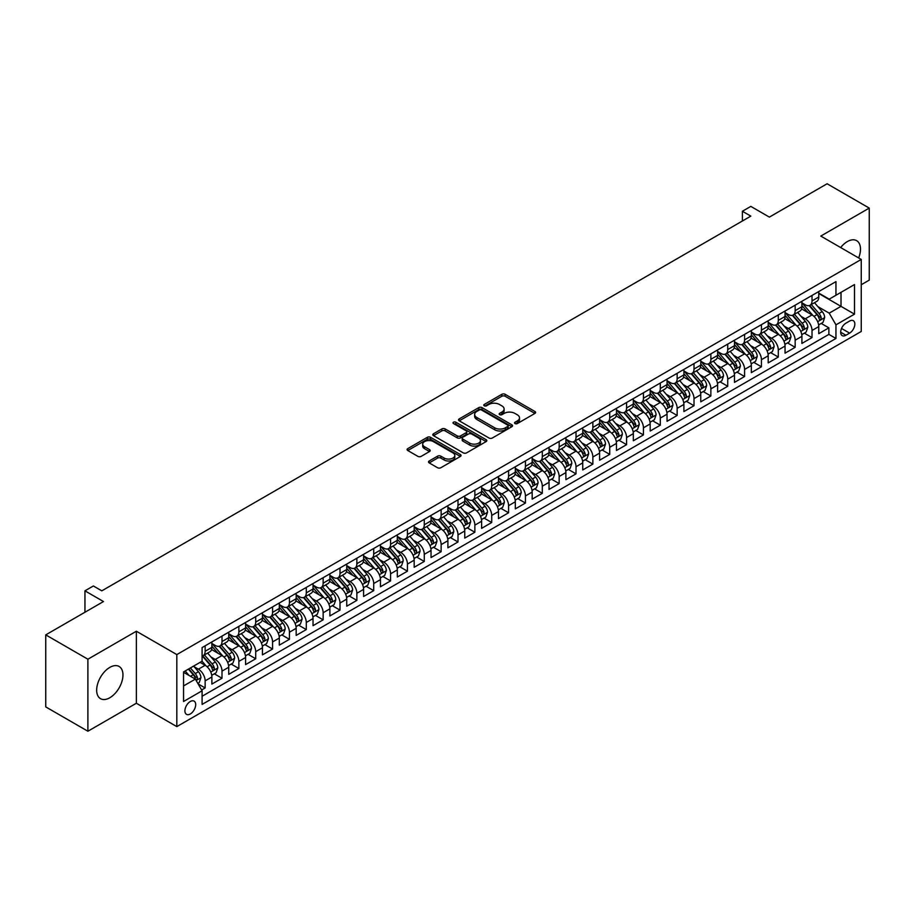 <?xml version="1.0" encoding="UTF-8"?>
<svg xmlns="http://www.w3.org/2000/svg" width="915" height="915" viewBox="0 0 915 915"><rect width="100%" height="100%" fill="white"/><g stroke="black" fill="none" stroke-linecap="round" stroke-linejoin="round"><path stroke-width="1.37" d="M515.031 423.565A1.636 0.949 0 0 0 517.352 423.565L534.932 413.408A2.345 1.35 0 0 0 535.618 412.459A2.345 1.35 0 0 0 534.932 411.498L505.149 394.308A2.345 1.35 0 0 0 501.832 394.308L484.252 404.453A1.636 0.949 0 0 0 483.772 405.128A1.636 0.949 0 0 0 484.252 405.791A1.636 0.949 0 0 0 486.574 405.791L488.85 404.476A7.492 4.323 0 0 1 499.441 404.476L501.923 405.905A7.492 4.323 0 0 1 504.108 408.971A7.492 4.323 0 0 1 501.923 412.025L499.647 413.34A1.636 0.949 0 0 0 499.167 414.003A1.636 0.949 0 0 0 499.647 414.678A1.636 0.949 0 0 0 501.958 414.678L504.234 413.363A7.492 4.323 0 0 1 514.825 413.363L517.307 414.792A7.492 4.323 0 0 1 519.503 417.858A7.492 4.323 0 0 1 517.307 420.911L515.031 422.227A1.636 0.949 0 0 0 514.55 422.89A1.636 0.949 0 0 0 515.031 423.565L515.031 422.227M109.811 697.756A18.597 10.74 120 0 0 121.958 681.366A18.597 10.74 120 0 0 119.11 666.463A18.597 10.74 120 0 0 109.811 667.39A18.597 10.74 120 0 0 97.665 683.768A18.597 10.74 120 0 0 100.513 698.671A18.597 10.74 120 0 0 109.811 697.756M858.659 257.95A18.597 10.74 120 0 0 856.634 240.656A18.597 10.74 120 0 0 847.336 241.583A18.597 10.74 120 0 0 840.645 247.553M190.309 713.963A7.629 4.403 120 0 0 195.284 707.238A7.629 4.403 120 0 0 194.117 701.119A7.629 4.403 120 0 0 190.309 701.496A7.629 4.403 120 0 0 185.322 708.221A7.629 4.403 120 0 0 186.488 714.341A7.629 4.403 120 0 0 190.309 713.963M429.192 460.988A2.345 1.35 0 0 0 428.506 461.938A2.345 1.35 0 0 0 429.192 462.899L437.553 467.725A2.345 1.35 0 0 0 440.858 467.725L460.382 456.448A2.345 1.35 0 0 0 461.069 455.487A2.345 1.35 0 0 0 460.382 454.538L430.599 437.336A2.345 1.35 0 0 0 427.294 437.336L407.77 448.613A2.345 1.35 0 0 0 407.084 449.574A2.345 1.35 0 0 0 407.77 450.523L417.858 456.356A2.345 1.35 0 0 0 421.175 456.356L429.524 451.53A2.345 1.35 0 0 0 430.21 450.569A2.345 1.35 0 0 0 429.524 449.62L424.526 446.726A6.256 3.614 0 0 1 422.684 444.175A6.256 3.614 0 0 1 426.55 440.836A6.256 3.614 0 0 1 433.378 441.613L452.982 452.936A6.256 3.614 0 0 1 454.812 455.487A6.256 3.614 0 0 1 450.946 458.827A6.256 3.614 0 0 1 444.13 458.049L440.858 456.162A2.345 1.35 0 0 0 437.553 456.162L429.192 460.988L429.192 462.899M861.244 284.748L869.25 280.127L869.25 208.094L827.103 183.766L769.366 217.107L750.826 206.39L742.397 211.262L750.826 216.123L101.805 590.838L93.376 585.966L84.946 590.838L84.946 612.249M87.897 659.212L87.897 731.234L136.358 703.246L136.358 631.224L87.897 659.212L45.75 634.873L103.487 601.544L84.946 590.838M136.358 631.224L176.824 654.591L861.244 259.437L861.244 331.459L176.824 726.613L176.824 654.591M869.25 208.094L820.789 236.081L861.244 259.437M489.01 438.01A2.345 1.35 0 0 0 492.327 438.01L511.851 426.733A2.345 1.35 0 0 0 512.537 425.784A2.345 1.35 0 0 0 511.851 424.823L482.068 407.632A2.345 1.35 0 0 0 478.751 407.632L459.227 418.898A2.345 1.35 0 0 0 458.541 419.859A2.345 1.35 0 0 0 459.227 420.809L489.01 438.01M454.172 423.92A1.636 0.949 0 0 1 455.83 424.148L486.082 441.613L466.593 452.868A2.345 1.35 0 0 1 463.276 452.868L433.493 435.666L433.493 433.756A2.345 1.35 0 0 0 432.806 434.716A2.345 1.35 0 0 0 433.493 435.666M433.493 433.756L441.853 428.929A2.345 1.35 0 0 1 445.159 428.929L457.237 435.906A2.345 1.35 0 0 0 460.554 435.906L466.09 432.704A2.345 1.35 0 0 0 466.776 431.754A2.345 1.35 0 0 0 466.09 430.793L453.52 423.542A1.636 0.949 0 0 1 453.039 422.867A1.636 0.949 0 0 1 454.046 421.998A1.636 0.949 0 0 1 455.83 422.204L486.117 439.68A2.345 1.35 0 0 1 486.803 440.641A2.345 1.35 0 0 1 486.117 441.59L486.117 439.68M87.897 731.234L45.75 706.906L45.75 634.873M201.643 689.99L205.143 687.966L198.143 683.928M194.163 666.738L198.395 669.185A9.539 5.501 60 0 1 205.143 680.863L211.88 676.974L211.88 684.077L222.002 678.244L214.327 673.806M211.022 657.016L215.254 659.452A9.539 5.501 60 0 1 222.002 671.13L228.739 667.241L228.739 674.344L238.861 668.51L231.186 664.073M227.881 647.282L232.113 649.719A9.539 5.501 60 0 1 238.861 661.396L245.597 657.508L245.597 664.61L255.708 658.777L248.045 654.339M244.74 637.549L248.972 639.985A9.539 5.501 60 0 1 255.708 651.663L262.456 647.774L262.456 654.877L272.567 649.044L264.904 644.618M261.599 627.816L265.83 630.252A9.539 5.501 60 0 1 272.567 641.93L279.315 638.041L279.315 645.144L289.426 639.311L281.763 634.884M278.457 618.082L282.689 620.519A9.539 5.501 60 0 1 289.426 632.208L296.174 628.308L296.174 635.41L306.285 629.577L298.61 625.151M295.316 608.349L299.548 610.785A9.539 5.501 60 0 1 306.285 622.475L313.033 618.574L313.033 625.677L323.144 619.844L315.469 615.418M312.164 598.616L316.396 601.052A9.539 5.501 60 0 1 323.144 612.741L329.892 608.841L329.892 615.944L340.003 610.111L332.328 605.684M329.023 588.883L333.254 591.33A9.539 5.501 60 0 1 340.003 603.008L346.739 599.108L346.739 606.222L356.861 600.377L349.187 595.951M345.881 579.149L350.113 581.597A9.539 5.501 60 0 1 356.861 593.275L363.598 589.374L363.598 596.489L373.72 590.644L366.046 586.218M362.74 569.416L366.972 571.864A9.539 5.501 60 0 1 373.72 583.541L380.457 579.641L380.457 586.755L390.579 580.911L382.905 576.484M379.599 559.683L383.831 562.13A9.539 5.501 60 0 1 390.579 573.808L397.316 569.908L397.316 577.022L407.438 571.177L399.764 566.751M396.458 549.949L400.69 552.397A9.539 5.501 60 0 1 407.438 564.075L414.175 560.186L414.175 567.289L424.286 561.444L416.622 557.018M413.317 540.216L417.549 542.664A9.539 5.501 60 0 1 424.286 554.341L431.034 550.453L431.034 557.555L441.144 551.711L433.481 547.284M430.176 530.483L434.408 532.93A9.539 5.501 60 0 1 441.144 544.608L447.893 540.719L447.893 547.822L458.003 541.977L450.34 537.551M447.035 520.749L451.267 523.197A9.539 5.501 60 0 1 458.003 534.875L464.751 530.986L464.751 538.089L474.862 532.244L467.188 527.818M463.882 511.016L468.125 513.464A9.539 5.501 60 0 1 474.862 525.141L481.61 521.253L481.61 528.355L491.721 522.511L484.046 518.084M480.741 501.283L484.973 503.73A9.539 5.501 60 0 1 491.721 515.408L498.469 511.519L498.469 518.622L508.58 512.777L500.905 508.351M497.6 491.549L501.832 493.997A9.539 5.501 60 0 1 508.58 505.675L515.317 501.786L515.317 508.889L525.439 503.044L517.764 498.618M514.459 481.816L518.691 484.264A9.539 5.501 60 0 1 525.439 495.941L532.175 492.053L532.175 499.155L542.298 493.322L534.623 488.885M531.318 472.094L535.55 474.53A9.539 5.501 60 0 1 542.298 486.208L549.034 482.319L549.034 489.422L559.157 483.589L551.482 479.151M548.177 462.361L552.408 464.797A9.539 5.501 60 0 1 559.157 476.475L565.893 472.586L565.893 479.689L576.015 473.856L568.341 469.418M565.035 452.628L569.267 455.064A9.539 5.501 60 0 1 576.015 466.741L582.752 462.853L582.752 469.955L592.863 464.122L585.2 459.685M581.894 442.894L586.126 445.331A9.539 5.501 60 0 1 592.863 457.008L599.611 453.119L599.611 460.222L609.722 454.389L602.059 449.963M598.753 433.161L602.985 435.597A9.539 5.501 60 0 1 609.722 447.286L616.47 443.386L616.47 450.489L626.581 444.656L618.917 440.229M615.612 423.428L619.844 425.864A9.539 5.501 60 0 1 626.581 437.553L633.329 433.653L633.329 440.756L643.439 434.922L635.765 430.496M632.459 413.694L636.703 416.131A9.539 5.501 60 0 1 643.439 427.82L650.188 423.92L650.188 431.022L660.298 425.189L652.624 420.763M649.318 403.961L653.55 406.409A9.539 5.501 60 0 1 660.298 418.086L667.046 414.186L667.046 421.3L677.157 415.456L669.483 411.029M666.177 394.228L670.409 396.675A9.539 5.501 60 0 1 677.157 408.353L683.894 404.453L683.894 411.567L694.016 405.722L686.342 401.296M683.036 384.494L687.268 386.942A9.539 5.501 60 0 1 694.016 398.62L700.753 394.72L700.753 401.834L710.875 395.989L703.2 391.563M699.895 374.761L704.127 377.209A9.539 5.501 60 0 1 710.875 388.886L717.612 384.986L717.612 392.1L727.734 386.256L720.059 381.829M716.754 365.028L720.986 367.475A9.539 5.501 60 0 1 727.734 379.153L734.471 375.264L734.471 382.367L744.593 376.522L736.918 372.096M733.613 355.294L737.845 357.742A9.539 5.501 60 0 1 744.593 369.42L751.329 365.531L751.329 372.634L761.44 366.789L753.777 362.363M750.472 345.561L754.703 348.009A9.539 5.501 60 0 1 761.44 359.687L768.188 355.798L768.188 362.9L778.299 357.056L770.636 352.63M767.33 335.828L771.562 338.276A9.539 5.501 60 0 1 778.299 349.953L785.047 346.064L785.047 353.167L795.158 347.323L787.495 342.896M784.189 326.095L788.421 328.542A9.539 5.501 60 0 1 795.158 340.22L801.906 336.331L801.906 343.434L812.017 337.589L812.017 330.487A9.539 5.501 -120 0 0 805.28 318.809L801.037 316.361M804.342 333.163L812.017 337.589M211.88 676.974A9.539 5.501 -120 0 0 205.143 665.296L200.088 662.369M228.739 667.241A9.539 5.501 -120 0 0 222.002 655.563L211.571 649.547M245.597 657.508A9.539 5.501 -120 0 0 238.861 645.83L228.43 639.814M262.456 647.774A9.539 5.501 -120 0 0 255.708 636.097L245.289 630.08M279.315 638.041A9.539 5.501 -120 0 0 272.567 626.363L262.147 620.347M296.174 628.308A9.539 5.501 -120 0 0 289.426 616.63L279.006 610.614M313.033 618.574A9.539 5.501 -120 0 0 306.285 606.897L295.865 600.88M329.892 608.841A9.539 5.501 -120 0 0 323.144 597.163L312.724 591.147M346.739 599.108A9.539 5.501 -120 0 0 340.003 587.43L329.572 581.414M363.598 589.374A9.539 5.501 -120 0 0 356.861 577.697L346.43 571.681M380.457 579.641A9.539 5.501 -120 0 0 373.72 567.963L363.289 561.947M397.316 569.908A9.539 5.501 -120 0 0 390.579 558.23L380.148 552.214M414.175 560.186A9.539 5.501 -120 0 0 407.438 548.497L397.007 542.481M431.034 550.453A9.539 5.501 -120 0 0 424.286 538.763L413.866 532.747M447.893 540.719A9.539 5.501 -120 0 0 441.144 529.03L430.725 523.014M464.751 530.986A9.539 5.501 -120 0 0 458.003 519.308L447.584 513.281M481.61 521.253A9.539 5.501 -120 0 0 474.862 509.575L464.443 503.547M498.469 511.519A9.539 5.501 -120 0 0 491.721 499.842L481.301 493.814M515.317 501.786A9.539 5.501 -120 0 0 508.58 490.108L498.149 484.081M532.175 492.053A9.539 5.501 -120 0 0 525.439 480.375L515.008 474.347M549.034 482.319A9.539 5.501 -120 0 0 542.298 470.642L531.867 464.626M565.893 472.586A9.539 5.501 -120 0 0 559.157 460.908L548.726 454.892M582.752 462.853A9.539 5.501 -120 0 0 576.015 451.175L565.584 445.159M599.611 453.119A9.539 5.501 -120 0 0 592.863 441.442L582.443 435.426M616.47 443.386A9.539 5.501 -120 0 0 609.722 431.708L599.302 425.692M633.329 433.653A9.539 5.501 -120 0 0 626.581 421.975L616.161 415.959M650.188 423.92A9.539 5.501 -120 0 0 643.439 412.242L633.02 406.226M667.046 414.186A9.539 5.501 -120 0 0 660.298 402.509L649.879 396.492M683.894 404.453A9.539 5.501 -120 0 0 677.157 392.775L666.726 386.759M700.753 394.72A9.539 5.501 -120 0 0 694.016 383.042L683.585 377.026M717.612 384.986A9.539 5.501 -120 0 0 710.875 373.309L700.444 367.292M734.471 375.264A9.539 5.501 -120 0 0 727.734 363.575L717.303 357.559M751.329 365.531A9.539 5.501 -120 0 0 744.593 353.842L734.162 347.826M768.188 355.798A9.539 5.501 -120 0 0 761.44 344.109L751.021 338.093M785.047 346.064A9.539 5.501 -120 0 0 778.299 334.387L767.879 328.359M801.906 336.331A9.539 5.501 -120 0 0 795.158 324.653L784.738 318.626M849.612 321.051L845.906 323.189A7.389 4.266 120 0 0 841.079 329.697A7.389 4.266 120 0 0 842.212 335.622A7.389 4.266 120 0 0 845.906 335.256L849.612 333.117A7.389 4.266 120 0 0 854.438 326.609A7.389 4.266 120 0 0 853.306 320.685A7.389 4.266 120 0 0 849.612 321.051M183.56 685.93L195.364 679.113L202.101 690.791L202.101 704.424L835.955 338.47L835.955 324.848L829.207 313.159L817.896 306.628M202.101 690.791L183.56 701.496L183.56 671.907L202.101 661.202L202.101 647.58L835.955 281.626L835.955 295.259L854.496 284.554L854.496 314.142L835.955 324.848M211.88 643.497L215.254 645.441A9.539 5.501 60 0 0 220.023 645.91L226.771 642.021A9.539 5.501 -120 0 0 228.739 637.652L228.739 632.196M228.739 633.763L232.113 635.708A9.539 5.501 60 0 0 236.882 636.177L243.619 632.288A9.539 5.501 -120 0 0 245.597 627.919L245.597 622.475M245.597 624.03L248.972 625.974A9.539 5.501 60 0 0 253.741 626.443L260.478 622.555A9.539 5.501 -120 0 0 262.456 618.185L262.456 612.741M262.456 614.297L265.83 616.241A9.539 5.501 60 0 0 270.6 616.71L277.337 612.821A9.539 5.501 -120 0 0 279.315 608.452L279.315 603.008M279.315 604.563L282.689 606.508A9.539 5.501 60 0 0 287.459 606.977L294.195 603.088A9.539 5.501 -120 0 0 296.174 598.719L296.174 593.275M296.174 594.83L299.548 596.774A9.539 5.501 60 0 0 304.306 597.243L311.054 593.355A9.539 5.501 -120 0 0 313.033 588.986L313.033 583.541M313.033 585.097L316.396 587.041A9.539 5.501 60 0 0 321.165 587.51L327.913 583.621A9.539 5.501 -120 0 0 329.892 579.252L329.892 573.808M329.892 575.363L333.254 577.308A9.539 5.501 60 0 0 338.024 577.777L344.772 573.888A9.539 5.501 -120 0 0 346.739 569.519L346.739 564.075M346.739 565.63L350.113 567.575A9.539 5.501 60 0 0 354.883 568.055L361.631 564.155A9.539 5.501 -120 0 0 363.598 559.786L363.598 554.341M363.598 555.897L366.972 557.841A9.539 5.501 60 0 0 371.742 558.322L378.49 554.421A9.539 5.501 -120 0 0 380.457 550.052L380.457 544.608M380.457 546.163L383.831 548.108A9.539 5.501 60 0 0 388.601 548.588L395.337 544.688A9.539 5.501 -120 0 0 397.316 540.33L397.316 534.875M397.316 536.43L400.69 538.375A9.539 5.501 60 0 0 405.459 538.855L412.196 534.955A9.539 5.501 -120 0 0 414.175 530.597L414.175 525.141M414.175 526.697L417.549 528.641A9.539 5.501 60 0 0 422.318 529.122L429.055 525.221A9.539 5.501 -120 0 0 431.034 520.864L431.034 515.408M431.034 516.964L434.408 518.908A9.539 5.501 60 0 0 439.177 519.388L445.914 515.488A9.539 5.501 -120 0 0 447.893 511.13L447.893 505.675M447.893 507.23L451.267 509.186A9.539 5.501 60 0 0 456.036 509.655L462.773 505.755A9.539 5.501 -120 0 0 464.751 501.397L464.751 495.941M464.751 497.497L468.125 499.453A9.539 5.501 60 0 0 472.883 499.922L479.632 496.022A9.539 5.501 -120 0 0 481.61 491.664L481.61 486.208M481.61 487.764L484.973 489.719A9.539 5.501 60 0 0 489.742 490.188L496.49 486.3A9.539 5.501 -120 0 0 498.469 481.931L498.469 476.475M498.469 478.03L501.832 479.986A9.539 5.501 60 0 0 506.601 480.455L513.349 476.566A9.539 5.501 -120 0 0 515.317 472.197L515.317 466.741M515.317 468.308L518.691 470.253A9.539 5.501 60 0 0 523.46 470.722L530.208 466.833A9.539 5.501 -120 0 0 532.175 462.464L532.175 457.008M532.175 458.575L535.55 460.519A9.539 5.501 60 0 0 540.319 460.988L547.067 457.1A9.539 5.501 -120 0 0 549.034 452.731L549.034 447.275M549.034 448.842L552.408 450.786A9.539 5.501 60 0 0 557.178 451.255L563.915 447.366A9.539 5.501 -120 0 0 565.893 442.997L565.893 437.553M565.893 439.109L569.267 441.053A9.539 5.501 60 0 0 574.037 441.522L580.773 437.633A9.539 5.501 -120 0 0 582.752 433.264L582.752 427.82M582.752 429.375L586.126 431.32A9.539 5.501 60 0 0 590.896 431.788L597.632 427.9A9.539 5.501 -120 0 0 599.611 423.531L599.611 418.086M599.611 419.642L602.985 421.586A9.539 5.501 60 0 0 607.754 422.055L614.491 418.166A9.539 5.501 -120 0 0 616.47 413.797L616.47 408.353M616.47 409.909L619.844 411.853A9.539 5.501 60 0 0 624.613 412.322L631.35 408.433A9.539 5.501 -120 0 0 633.329 404.064L633.329 398.62M633.329 400.175L636.703 402.12A9.539 5.501 60 0 0 641.461 402.589L648.209 398.7A9.539 5.501 -120 0 0 650.188 394.331L650.188 388.886M650.188 390.442L653.55 392.386A9.539 5.501 60 0 0 658.32 392.855L665.068 388.966A9.539 5.501 -120 0 0 667.046 384.597L667.046 379.153M667.046 380.709L670.409 382.653A9.539 5.501 60 0 0 675.179 383.122L681.927 379.233A9.539 5.501 -120 0 0 683.894 374.864L683.894 369.42M683.894 370.975L687.268 372.92A9.539 5.501 60 0 0 692.037 373.4L698.786 369.5A9.539 5.501 -120 0 0 700.753 365.131L700.753 359.687M700.753 361.242L704.127 363.186A9.539 5.501 60 0 0 708.896 363.667L715.644 359.767A9.539 5.501 -120 0 0 717.612 355.409L717.612 349.953M717.612 351.509L720.986 353.453A9.539 5.501 60 0 0 725.755 353.933L732.492 350.033A9.539 5.501 -120 0 0 734.471 345.676L734.471 340.22M734.471 341.775L737.845 343.72A9.539 5.501 60 0 0 742.614 344.2L749.351 340.3A9.539 5.501 -120 0 0 751.329 335.942L751.329 330.487M751.329 332.042L754.703 333.986A9.539 5.501 60 0 0 759.473 334.467L766.21 330.567A9.539 5.501 -120 0 0 768.188 326.209L768.188 320.753M768.188 322.309L771.562 324.265A9.539 5.501 60 0 0 776.332 324.734L783.068 320.833A9.539 5.501 -120 0 0 785.047 316.476L785.047 311.02M785.047 312.575L788.421 314.531A9.539 5.501 60 0 0 793.191 315L799.927 311.1A9.539 5.501 -120 0 0 801.906 306.742L801.906 301.287M202.101 696.246L828.876 334.387L828.876 327.856L818.765 333.7L818.765 326.598A9.539 5.501 -120 0 0 812.017 314.92L801.597 308.893M801.906 302.842L805.28 304.798A9.539 5.501 -120 0 0 810.038 305.267A9.539 5.501 -120 0 0 812.017 300.898L812.017 295.454M810.038 305.267L816.786 301.378A9.539 5.501 -120 0 0 818.765 297.009L818.765 291.553M205.143 645.83L205.143 651.274A9.539 5.501 60 0 1 203.164 655.643A9.539 5.501 60 0 1 202.101 656.032M203.164 655.643L209.912 651.755A9.539 5.501 -120 0 0 211.88 647.385L211.88 641.93M222.002 636.097L222.002 641.541A9.539 5.501 60 0 1 220.023 645.91M238.861 626.363L238.861 631.808A9.539 5.501 60 0 1 236.882 636.177M255.708 616.63L255.708 622.086A9.539 5.501 60 0 1 253.741 626.443M272.567 606.897L272.567 612.352A9.539 5.501 60 0 1 270.6 616.71M289.426 597.163L289.426 602.619A9.539 5.501 60 0 1 287.459 606.977M306.285 587.43L306.285 592.886A9.539 5.501 60 0 1 304.306 597.243M323.144 577.697L323.144 583.152A9.539 5.501 60 0 1 321.165 587.51M340.003 567.963L340.003 573.419A9.539 5.501 60 0 1 338.024 577.777M356.861 558.23L356.861 563.686A9.539 5.501 60 0 1 354.883 568.055M373.72 548.497L373.72 553.952A9.539 5.501 60 0 1 371.742 558.322M390.579 538.763L390.579 544.219A9.539 5.501 60 0 1 388.601 548.588M407.438 529.03L407.438 534.486A9.539 5.501 60 0 1 405.459 538.855M424.286 519.297L424.286 524.753A9.539 5.501 60 0 1 422.318 529.122M441.144 509.575L441.144 515.019A9.539 5.501 60 0 1 439.177 519.388M458.003 499.842L458.003 505.286A9.539 5.501 60 0 1 456.036 509.655M474.862 490.108L474.862 495.553A9.539 5.501 60 0 1 472.883 499.922M491.721 480.375L491.721 485.819A9.539 5.501 60 0 1 489.742 490.188M508.58 470.642L508.58 476.086A9.539 5.501 60 0 1 506.601 480.455M525.439 460.908L525.439 466.353A9.539 5.501 60 0 1 523.46 470.722M542.298 451.175L542.298 456.619A9.539 5.501 60 0 1 540.319 460.988M559.157 441.442L559.157 446.886A9.539 5.501 60 0 1 557.178 451.255M576.015 431.708L576.015 437.153A9.539 5.501 60 0 1 574.037 441.522M592.863 421.975L592.863 427.431A9.539 5.501 60 0 1 590.896 431.788M609.722 412.242L609.722 417.697A9.539 5.501 60 0 1 607.754 422.055M626.581 402.509L626.581 407.964A9.539 5.501 60 0 1 624.613 412.322M643.439 392.775L643.439 398.231A9.539 5.501 60 0 1 641.461 402.589M660.298 383.042L660.298 388.498A9.539 5.501 60 0 1 658.32 392.855M677.157 373.309L677.157 378.764A9.539 5.501 60 0 1 675.179 383.122M694.016 363.575L694.016 369.031A9.539 5.501 60 0 1 692.037 373.4M710.875 353.842L710.875 359.298A9.539 5.501 60 0 1 708.896 363.667M727.734 344.109L727.734 349.564A9.539 5.501 60 0 1 725.755 353.933M744.593 334.375L744.593 339.831A9.539 5.501 60 0 1 742.614 344.2M761.44 324.653L761.44 330.098A9.539 5.501 60 0 1 759.473 334.467M778.299 314.92L778.299 320.364A9.539 5.501 60 0 1 776.332 324.734M795.158 305.187L795.158 310.631A9.539 5.501 60 0 1 793.191 315M795.158 340.22L795.158 347.323M778.299 349.953L778.299 357.056M761.44 359.687L761.44 366.789M744.593 369.42L744.593 376.522M727.734 379.153L727.734 386.256M710.875 388.886L710.875 395.989M694.016 398.62L694.016 405.722M677.157 408.353L677.157 415.456M660.298 418.086L660.298 425.189M643.439 427.82L643.439 434.922M626.581 437.553L626.581 444.656M609.722 447.286L609.722 454.389M592.863 457.008L592.863 464.122M576.015 466.741L576.015 473.856M559.157 476.475L559.157 483.589M542.298 486.208L542.298 493.322M525.439 495.941L525.439 503.044M508.58 505.675L508.58 512.777M491.721 515.408L491.721 522.511M474.862 525.141L474.862 532.244M458.003 534.875L458.003 541.977M441.144 544.608L441.144 551.711M424.286 554.341L424.286 561.444M407.438 564.075L407.438 571.177M390.579 573.808L390.579 580.911M373.72 583.541L373.72 590.644M356.861 593.275L356.861 600.377M340.003 603.008L340.003 610.111M323.144 612.741L323.144 619.844M306.285 622.475L306.285 629.577M289.426 632.208L289.426 639.311M272.567 641.93L272.567 649.044M255.708 651.663L255.708 658.777M238.861 661.396L238.861 668.51M222.002 671.13L222.002 678.244M205.143 680.863L205.143 687.966M195.364 679.113L183.56 672.296M829.207 313.159L841.011 306.353L841.011 292.331L854.496 284.554M818.765 293.509L854.496 314.142M818.765 293.109L829.207 299.148L835.955 295.259M136.358 703.246L176.824 726.613M742.397 211.262L742.397 220.995M821.201 323.43L828.876 327.856M828.876 334.387L835.955 338.47M515.683 423.794L517.307 422.856A7.492 4.323 0 0 0 519.503 419.802L519.503 417.858M504.108 408.971L504.108 410.915A7.492 4.323 0 0 1 501.923 413.969L500.299 414.907M534.898 413.431L505.149 396.252A2.345 1.35 0 0 0 501.832 396.252L484.904 406.02M511.851 424.823L511.851 426.733L482.068 409.577A2.345 1.35 0 0 0 478.751 409.577L459.261 420.831M507.711 426.447A1.636 0.949 0 0 0 508.191 425.784A1.636 0.949 0 0 0 507.711 425.109L481.565 410.023A1.636 0.949 0 0 0 479.254 410.023L476.852 411.407A7.492 4.323 0 0 0 474.656 414.461A7.492 4.323 0 0 0 476.852 417.515L494.718 427.831A7.492 4.323 0 0 0 505.309 427.831L507.711 426.447L507.711 428.392A1.636 0.949 0 0 0 508.191 427.728L508.191 425.784M474.656 414.461L474.656 416.405A7.492 4.323 0 0 0 476.852 419.47L476.852 417.515M507.711 428.392L505.309 429.787A7.492 4.323 0 0 1 494.718 429.787L476.852 419.47M433.527 435.689L441.853 430.885L441.853 428.929M466.776 431.754L466.776 433.699A2.345 1.35 0 0 1 466.09 434.659L460.554 437.85A2.345 1.35 0 0 1 457.237 437.85L445.159 430.885A2.345 1.35 0 0 0 441.853 430.885M469.772 443.146A6.256 3.614 0 0 0 476.601 443.924A6.256 3.614 0 0 0 480.466 440.584A6.256 3.614 0 0 0 478.625 438.033L471.717 434.042A2.345 1.35 0 0 0 468.411 434.042L462.864 437.244A2.345 1.35 0 0 0 462.178 438.205A2.345 1.35 0 0 0 462.864 439.154L469.772 443.146L469.772 445.09A6.256 3.614 0 0 0 476.601 445.88A6.256 3.614 0 0 0 480.466 442.54L480.466 440.584M462.178 438.205L462.178 440.149A2.345 1.35 0 0 0 462.864 441.099L462.864 439.154M469.772 445.09L462.864 441.099M454.812 455.487L454.812 457.443A6.256 3.614 0 0 1 450.946 460.783A6.256 3.614 0 0 1 444.13 459.993L440.858 458.106A2.345 1.35 0 0 0 437.553 458.106L429.226 462.91M422.684 444.175L422.684 446.12A6.256 3.614 0 0 0 424.526 448.67L424.526 446.726M429.49 451.541L424.526 448.67M460.382 454.538L460.382 456.448L430.599 439.291A2.345 1.35 0 0 0 427.294 439.291L407.793 450.546M818.616 324.928L822.974 322.412L824.655 317.539A6.313 3.649 -120 0 0 822.196 311.615L814.499 302.693M812.955 315.538L803.816 304.958A18.243 10.534 -120 0 0 801.906 302.957M807.945 312.564L802.832 306.651A15.143 8.738 -120 0 0 801.906 305.633M809.18 305.61L816.969 314.634A6.313 3.649 60 0 1 819.222 318.98C820.172 320.25 820.846 319.861 821.247 317.814A6.313 3.649 -120 0 0 818.994 313.456L811.296 304.546M809.638 305.461L818.01 315.149A3.214 1.853 60 0 1 818.822 316.407L821.247 317.814M819.222 318.98L819.691 319.724M801.757 334.661L806.115 332.145L807.808 327.273A6.313 3.649 -120 0 0 805.337 321.348L797.64 312.427M796.096 325.26L786.957 314.691A18.243 10.534 -120 0 0 785.047 312.678M791.086 322.297L785.974 316.384A15.143 8.738 -120 0 0 785.047 315.366M792.321 315.343L800.122 324.356A6.313 3.649 60 0 1 802.375 328.714C803.324 329.983 803.988 329.594 804.388 327.547A6.313 3.649 -120 0 0 802.135 323.189L794.437 314.28M792.779 315.195L801.151 324.882A3.214 1.853 60 0 1 801.963 326.14L804.388 327.547M802.375 328.714L802.832 329.457M784.898 344.395L789.256 341.878L790.949 337.006A6.313 3.649 -120 0 0 788.49 331.081L780.781 322.16M779.237 334.993L770.11 324.425A18.243 10.534 -120 0 0 768.188 322.412M774.227 332.031L769.126 326.117A15.143 8.738 -120 0 0 768.188 325.1M775.474 325.077L783.263 334.089A6.313 3.649 60 0 1 785.516 338.447C786.465 339.717 787.14 339.328 787.529 337.28A6.313 3.649 -120 0 0 785.287 332.923L777.578 324.013M775.931 324.928L784.292 334.615A3.214 1.853 60 0 1 785.104 335.874L787.529 337.28M785.516 338.447L785.974 339.191M768.051 354.128L772.397 351.612L774.09 346.739A6.313 3.649 -120 0 0 771.631 340.815L763.922 331.893M762.378 344.726L753.251 334.158A18.243 10.534 -120 0 0 751.329 332.145M757.368 341.764L752.267 335.851A15.143 8.738 -120 0 0 751.329 334.833M758.615 334.81L766.404 343.823A6.313 3.649 60 0 1 768.657 348.18C769.606 349.45 770.281 349.061 770.682 347.014A6.313 3.649 -120 0 0 768.428 342.656L760.72 333.746M759.073 334.661L767.445 344.349A3.214 1.853 60 0 1 768.245 345.607L770.682 347.014M768.657 348.18L769.115 348.924M751.192 363.861L755.55 361.345L757.231 356.473A6.313 3.649 -120 0 0 754.772 350.537L747.063 341.627M745.519 354.46L736.392 343.891A18.243 10.534 -120 0 0 734.471 341.878M740.51 351.497L735.408 345.584A15.143 8.738 -120 0 0 734.471 344.566M741.756 344.543L749.545 353.556A6.313 3.649 60 0 1 751.798 357.914C752.748 359.183 753.422 358.794 753.823 356.747A6.313 3.649 -120 0 0 751.57 352.389L743.861 343.468M742.214 344.395L750.586 354.082A3.214 1.853 60 0 1 751.398 355.34L753.823 356.747M751.798 357.914L752.256 358.657M734.333 373.583L738.691 371.078L740.372 366.206A6.313 3.649 -120 0 0 737.913 360.27L730.204 351.36M728.672 364.193L719.533 353.625A18.243 10.534 -120 0 0 717.612 351.612M723.662 361.231L718.55 355.317A15.143 8.738 -120 0 0 717.612 354.299M724.897 354.277L732.686 363.289A6.313 3.649 60 0 1 734.939 367.647C735.889 368.917 736.564 368.528 736.964 366.48A6.313 3.649 -120 0 0 734.711 362.123L727.002 353.201M725.355 354.128L733.727 363.815A3.214 1.853 60 0 1 734.539 365.074L736.964 366.48M734.939 367.647L735.397 368.39M717.474 383.316L721.832 380.812L723.513 375.939A6.313 3.649 -120 0 0 721.054 370.003L713.357 361.093M711.813 373.926L702.674 363.358A18.243 10.534 -120 0 0 700.753 361.345M706.803 370.964L701.691 365.051A15.143 8.738 -120 0 0 700.753 364.033M708.038 364.01L715.827 373.023A6.313 3.649 60 0 1 718.081 377.38C719.03 378.65 719.705 378.261 720.105 376.214A6.313 3.649 -120 0 0 717.852 371.856L710.154 362.935M708.496 363.861L716.868 373.549A3.214 1.853 60 0 1 717.68 374.807L720.105 376.214M718.081 377.38L718.538 378.124M700.615 393.05L704.973 390.533L706.655 385.673A6.313 3.649 -120 0 0 704.195 379.736L696.498 370.827M694.954 383.66L685.815 373.08A18.243 10.534 -120 0 0 683.894 371.078M689.944 380.697L684.832 374.773A15.143 8.738 -120 0 0 683.894 373.766M691.18 373.743L698.969 382.756A6.313 3.649 60 0 1 701.222 387.114C702.171 388.383 702.846 387.994 703.246 385.947A6.313 3.649 -120 0 0 700.993 381.589L693.295 372.668M691.637 373.594L700.009 383.282A3.214 1.853 60 0 1 700.821 384.54L703.246 385.947M701.222 387.114L701.679 387.857M683.757 402.783L688.114 400.267L689.796 395.406A6.313 3.649 -120 0 0 687.337 389.47L679.639 380.56M678.095 393.393L668.957 382.813A18.243 10.534 -120 0 0 667.046 380.812M673.085 390.431L667.973 384.506A15.143 8.738 -120 0 0 667.046 383.499M674.321 383.465L682.11 392.489A6.313 3.649 60 0 1 684.363 396.847C685.312 398.116 685.987 397.728 686.387 395.669A6.313 3.649 -120 0 0 684.134 391.323L676.437 382.401M674.778 383.328L683.15 393.015A3.214 1.853 60 0 1 683.962 394.274L686.387 395.669M684.363 396.847L684.82 397.59M666.898 412.516L671.255 410L672.937 405.139A6.313 3.649 -120 0 0 670.478 399.203L662.78 390.293M661.236 403.126L652.098 392.546A18.243 10.534 -120 0 0 650.188 390.545M656.227 400.164L651.114 394.239A15.143 8.738 -120 0 0 650.188 393.221M657.462 393.198L665.251 402.223A6.313 3.649 60 0 1 667.504 406.58C668.453 407.85 669.128 407.461 669.528 405.402A6.313 3.649 -120 0 0 667.275 401.056L659.578 392.135M657.919 393.061L666.292 402.749A3.214 1.853 60 0 1 667.104 404.007L669.528 405.402M667.504 406.58L667.961 407.324M650.039 422.25L654.397 419.733L656.078 414.872A6.313 3.649 -120 0 0 653.619 408.936L645.921 400.027M644.377 412.859L635.239 402.28A18.243 10.534 -120 0 0 633.329 400.278M639.368 409.897L634.255 403.973A15.143 8.738 -120 0 0 633.329 402.955M640.603 402.932L648.392 411.956A6.313 3.649 60 0 1 650.645 416.302C651.594 417.583 652.269 417.194 652.669 415.135A6.313 3.649 -120 0 0 650.416 410.789L642.719 401.868M641.06 402.783L649.433 412.482A3.214 1.853 60 0 1 650.245 413.74L652.669 415.135M650.645 416.302L651.114 417.057M633.18 431.983L637.538 429.467L639.23 424.606A6.313 3.649 -120 0 0 636.76 418.67L629.062 409.748M627.518 422.593L618.38 412.013A18.243 10.534 -120 0 0 616.47 410.012M622.509 419.619L617.396 413.706A15.143 8.738 -120 0 0 616.47 412.688M623.744 412.665L631.544 421.689A6.313 3.649 60 0 1 633.798 426.035C634.747 427.316 635.41 426.916 635.811 424.869A6.313 3.649 -120 0 0 633.557 420.523L625.86 411.601M624.202 412.516L632.574 422.215A3.214 1.853 60 0 1 633.386 423.473L635.811 424.869M633.798 426.035L634.255 426.79M616.321 441.716L620.679 439.2L622.372 434.339A6.313 3.649 -120 0 0 619.913 428.403L612.204 419.482M610.66 432.326L601.532 421.746A18.243 10.534 -120 0 0 599.611 419.745M605.65 429.352L600.549 423.439A15.143 8.738 -120 0 0 599.611 422.421M606.897 422.398L614.686 431.423A6.313 3.649 60 0 1 616.939 435.769C617.888 437.038 618.563 436.649 618.952 434.602A6.313 3.649 -120 0 0 616.71 430.256L609.001 421.335M607.354 422.25L615.715 431.949A3.214 1.853 60 0 1 616.527 433.207L618.952 434.602M616.939 435.769L617.396 436.524M599.474 451.45L603.82 448.933L605.513 444.072A6.313 3.649 -120 0 0 603.054 438.136L595.345 429.215M593.801 442.059L584.674 431.48A18.243 10.534 -120 0 0 582.752 429.478M588.791 439.086L583.69 433.172A15.143 8.738 -120 0 0 582.752 432.154M590.038 432.132L597.827 441.156A6.313 3.649 60 0 1 600.08 445.502C601.029 446.772 601.704 446.383 602.104 444.335A6.313 3.649 -120 0 0 599.851 439.989L592.142 431.068M590.495 431.983L598.868 441.682A3.214 1.853 60 0 1 599.668 442.94L602.104 444.335M600.08 445.502L600.537 446.257M582.615 461.183L586.973 458.667L588.654 453.806A6.313 3.649 -120 0 0 586.195 447.87L578.486 438.948M576.942 451.793L567.815 441.213A18.243 10.534 -120 0 0 565.893 439.211M571.932 448.819L566.831 442.906A15.143 8.738 -120 0 0 565.893 441.888M573.179 441.865L580.968 450.889A6.313 3.649 60 0 1 583.221 455.235C584.17 456.505 584.845 456.116 585.245 454.069A6.313 3.649 -120 0 0 582.992 449.723L575.283 440.801M573.636 441.716L582.009 451.415A3.214 1.853 60 0 1 582.821 452.673L585.245 454.069M583.221 455.235L583.678 455.99M565.756 470.916L570.114 468.4L571.795 463.539A6.313 3.649 -120 0 0 569.336 457.603L561.627 448.682M560.094 461.526L550.956 450.946A18.243 10.534 -120 0 0 549.034 448.945M555.085 458.552L549.972 452.639A15.143 8.738 -120 0 0 549.034 451.621M556.32 451.598L564.109 460.622A6.313 3.649 60 0 1 566.362 464.969C567.311 466.238 567.986 465.849 568.387 463.802A6.313 3.649 -120 0 0 566.133 459.456L558.425 450.535M556.778 451.45L565.15 461.149A3.214 1.853 60 0 1 565.962 462.407L568.387 463.802M566.362 464.969L566.82 465.724M548.897 480.65L553.255 478.133L554.936 473.272A6.313 3.649 -120 0 0 552.477 467.336L544.78 458.415M543.236 471.259L534.097 460.68A18.243 10.534 -120 0 0 532.175 458.678M538.226 468.286L533.113 462.372A15.143 8.738 -120 0 0 532.175 461.354M539.461 461.332L547.25 470.356A6.313 3.649 60 0 1 549.503 474.702C550.453 475.972 551.127 475.583 551.528 473.535A6.313 3.649 -120 0 0 549.274 469.189L541.577 460.268M539.919 461.183L548.291 470.882A3.214 1.853 60 0 1 549.103 472.14L551.528 473.535M549.503 474.702L549.961 475.457M532.038 490.383L536.396 487.867L538.077 482.994A6.313 3.649 -120 0 0 535.618 477.07L527.921 468.148M526.377 480.993L517.238 470.413A18.243 10.534 -120 0 0 515.317 468.411M521.367 478.019L516.254 472.106A15.143 8.738 -120 0 0 515.317 471.088M522.602 471.065L530.391 480.089A6.313 3.649 60 0 1 532.644 484.435C533.594 485.705 534.269 485.316 534.669 483.269A6.313 3.649 -120 0 0 532.416 478.922L524.718 470.001M523.06 470.916L531.432 480.615A3.214 1.853 60 0 1 532.244 481.873L534.669 483.269M532.644 484.435L533.102 485.19M515.179 500.116L519.537 497.6L521.218 492.728A6.313 3.649 -120 0 0 518.759 486.803L511.062 477.882M509.518 490.726L500.379 480.146A18.243 10.534 -120 0 0 498.469 478.145M504.508 487.752L499.396 481.839A15.143 8.738 -120 0 0 498.469 480.821M505.743 480.798L513.532 489.822A6.313 3.649 60 0 1 515.785 494.169C516.735 495.438 517.41 495.049 517.81 493.002A6.313 3.649 -120 0 0 515.557 488.644L507.859 479.735M506.201 480.65L514.573 490.337A3.214 1.853 60 0 1 515.385 491.607L517.81 493.002M515.785 494.169L516.243 494.924M498.32 509.849L502.678 507.333L504.359 502.461A6.313 3.649 -120 0 0 501.9 496.536L494.203 487.615M492.659 500.459L483.52 489.88A18.243 10.534 -120 0 0 481.61 487.878M487.649 497.486L482.537 491.572A15.143 8.738 -120 0 0 481.61 490.554M488.885 490.531L496.673 499.556A6.313 3.649 60 0 1 498.927 503.902C499.876 505.172 500.551 504.783 500.951 502.735A6.313 3.649 -120 0 0 498.698 498.378L491 489.468M489.342 490.383L497.714 500.07A3.214 1.853 60 0 1 498.526 501.329L500.951 502.735M498.927 503.902L499.384 504.657M481.462 519.583L485.819 517.067L487.501 512.194A6.313 3.649 -120 0 0 485.041 506.269L477.344 497.348M475.8 510.181L466.661 499.613A18.243 10.534 -120 0 0 464.751 497.611M470.79 507.219L465.678 501.306A15.143 8.738 -120 0 0 464.751 500.288M472.026 500.265L479.815 509.278A6.313 3.649 60 0 1 482.068 513.635C483.017 514.905 483.692 514.516 484.092 512.469A6.313 3.649 -120 0 0 481.839 508.111L474.142 499.201M472.483 500.116L480.855 509.804A3.214 1.853 60 0 1 481.667 511.062L484.092 512.469M482.068 513.635L482.537 514.379M464.603 529.316L468.96 526.8L470.653 521.927A6.313 3.649 -120 0 0 468.183 516.003L460.485 507.082M458.941 519.914L449.803 509.346A18.243 10.534 -120 0 0 447.893 507.333M453.932 516.952L448.819 511.039A15.143 8.738 -120 0 0 447.893 510.021M455.167 509.998L462.967 519.011A6.313 3.649 60 0 1 465.22 523.369C466.17 524.638 466.833 524.249 467.233 522.202A6.313 3.649 -120 0 0 464.98 517.844L457.283 508.934M455.624 509.849L463.997 519.537A3.214 1.853 60 0 1 464.809 520.795L467.233 522.202M465.22 523.369L465.678 524.112M447.744 539.049L452.101 536.533L453.794 531.661A6.313 3.649 -120 0 0 451.335 525.736L443.626 516.815M442.082 529.648L432.955 519.079A18.243 10.534 -120 0 0 431.034 517.067M437.073 526.685L431.972 520.772A15.143 8.738 -120 0 0 431.034 519.754M438.319 519.731L446.108 528.744A6.313 3.649 60 0 1 448.361 533.102C449.311 534.371 449.986 533.983 450.374 531.935A6.313 3.649 -120 0 0 448.133 527.578L440.424 518.668M438.777 519.583L447.138 529.27A3.214 1.853 60 0 1 447.95 530.528L450.374 531.935M448.361 533.102L448.819 533.845M430.896 548.783L435.243 546.266L436.935 541.394A6.313 3.649 -120 0 0 434.476 535.469L426.767 526.548M425.223 539.381L416.096 528.813A18.243 10.534 -120 0 0 414.175 526.8M420.214 536.419L415.113 530.506A15.143 8.738 -120 0 0 414.175 529.488M421.46 529.465L429.249 538.478A6.313 3.649 60 0 1 431.503 542.835C432.452 544.105 433.127 543.716 433.527 541.669A6.313 3.649 -120 0 0 431.274 537.311L423.565 528.401M421.918 529.316L430.29 539.004A3.214 1.853 60 0 1 431.091 540.262L433.527 541.669M431.503 542.835L431.96 543.579M414.038 558.516L418.395 556L420.077 551.127A6.313 3.649 -120 0 0 417.617 545.191L409.909 536.282M408.365 549.114L399.237 538.546A18.243 10.534 -120 0 0 397.316 536.533M403.355 546.152L398.254 540.239A15.143 8.738 -120 0 0 397.316 539.221M404.602 539.198L412.391 548.211A6.313 3.649 60 0 1 414.644 552.568C415.593 553.838 416.268 553.449 416.668 551.402A6.313 3.649 -120 0 0 414.415 547.044L406.706 538.123M405.059 539.049L413.431 548.737A3.214 1.853 60 0 1 414.243 549.995L416.668 551.402M414.644 552.568L415.101 553.312M397.179 568.238L401.536 565.733L403.218 560.861A6.313 3.649 -120 0 0 400.759 554.925L393.05 546.015M391.517 558.848L382.379 548.279A18.243 10.534 -120 0 0 380.457 546.266M386.507 555.885L381.395 549.972A15.143 8.738 -120 0 0 380.457 548.954M387.743 548.931L395.532 557.944A6.313 3.649 60 0 1 397.785 562.302C398.734 563.571 399.409 563.183 399.809 561.135A6.313 3.649 -120 0 0 397.556 556.778L389.847 547.856M388.2 548.783L396.572 558.47A3.214 1.853 60 0 1 397.385 559.728L399.809 561.135M397.785 562.302L398.242 563.045M380.32 577.971L384.677 575.466L386.359 570.594A6.313 3.649 -120 0 0 383.9 564.658L376.202 555.748M374.658 568.581L365.52 558.001A18.243 10.534 -120 0 0 363.598 556M369.649 565.619L364.536 559.694A15.143 8.738 -120 0 0 363.598 558.688M370.884 558.665L378.673 567.677A6.313 3.649 60 0 1 380.926 572.035C381.875 573.305 382.55 572.916 382.95 570.869A6.313 3.649 -120 0 0 380.697 566.511L373 557.59M371.341 558.516L379.714 568.204A3.214 1.853 60 0 1 380.526 569.462L382.95 570.869M380.926 572.035L381.383 572.779M363.461 587.705L367.819 585.188L369.5 580.327A6.313 3.649 -120 0 0 367.041 574.391L359.343 565.481M357.799 578.314L348.661 567.735A18.243 10.534 -120 0 0 346.739 565.733M352.79 575.352L347.677 569.427A15.143 8.738 -120 0 0 346.739 568.421M354.025 568.387L361.814 577.411A6.313 3.649 60 0 1 364.067 581.768C365.016 583.038 365.691 582.649 366.091 580.59A6.313 3.649 -120 0 0 363.838 576.244L356.141 567.323M354.482 568.249L362.855 577.937A3.214 1.853 60 0 1 363.667 579.195L366.091 580.59M364.067 581.768L364.525 582.512M346.602 597.438L350.96 594.922L352.641 590.061A6.313 3.649 -120 0 0 350.182 584.125L342.485 575.215M340.94 588.048L331.802 577.468A18.243 10.534 -120 0 0 329.892 575.466M335.931 585.085L330.818 579.161A15.143 8.738 -120 0 0 329.892 578.143M337.166 578.12L344.955 587.144A6.313 3.649 60 0 1 347.208 591.502C348.157 592.771 348.832 592.382 349.233 590.324A6.313 3.649 -120 0 0 346.979 585.977L339.282 577.056M337.624 577.983L345.996 587.67A3.214 1.853 60 0 1 346.808 588.928L349.233 590.324M347.208 591.502L347.666 592.245M329.743 607.171L334.101 604.655L335.782 599.794A6.313 3.649 -120 0 0 333.323 593.858L325.626 584.948M324.082 597.781L314.943 587.201A18.243 10.534 -120 0 0 313.033 585.2M319.072 594.819L313.959 588.894A15.143 8.738 -120 0 0 313.033 587.876M320.307 587.853L328.096 596.877A6.313 3.649 60 0 1 330.349 601.235C331.299 602.505 331.973 602.116 332.374 600.057A6.313 3.649 -120 0 0 330.121 595.711L322.423 586.789M320.765 587.705L329.137 597.404A3.214 1.853 60 0 1 329.949 598.662L332.374 600.057M330.349 601.235L330.807 601.979M312.884 616.904L317.242 614.388L318.923 609.527A6.313 3.649 -120 0 0 316.464 603.591L308.767 594.67M307.223 607.514L298.084 596.935A18.243 10.534 -120 0 0 296.174 594.933M302.213 604.54L297.101 598.627A15.143 8.738 -120 0 0 296.174 597.609M303.448 597.587L311.237 606.611A6.313 3.649 60 0 1 313.49 610.957C314.44 612.238 315.115 611.838 315.515 609.79A6.313 3.649 -120 0 0 313.262 605.444L305.564 596.523M303.906 597.438L312.278 607.137A3.214 1.853 60 0 1 313.09 608.395L315.515 609.79M313.49 610.957L313.959 611.712M296.025 626.638L300.383 624.121L302.076 619.261A6.313 3.649 -120 0 0 299.605 613.325L291.908 604.403M290.364 617.248L281.225 606.668A18.243 10.534 -120 0 0 279.315 604.666M285.354 614.274L280.242 608.361A15.143 8.738 -120 0 0 279.315 607.343M286.589 607.32L294.39 616.344A6.313 3.649 60 0 1 296.643 620.69C297.592 621.96 298.256 621.571 298.656 619.524A6.313 3.649 -120 0 0 296.403 615.177L288.705 606.256M287.047 607.171L295.419 616.87A3.214 1.853 60 0 1 296.231 618.128L298.656 619.524M296.643 620.69L297.101 621.445M279.167 636.371L283.524 633.855L285.217 628.994A6.313 3.649 -120 0 0 282.758 623.058L275.049 614.137M273.505 626.981L264.378 616.401A18.243 10.534 -120 0 0 262.456 614.4M268.495 624.007L263.394 618.094A15.143 8.738 -120 0 0 262.456 617.076M269.742 617.053L277.531 626.077A6.313 3.649 60 0 1 279.784 630.424C280.733 631.693 281.408 631.304 281.797 629.257A6.313 3.649 -120 0 0 279.555 624.911L271.846 615.989M270.2 616.904L278.56 626.603A3.214 1.853 60 0 1 279.372 627.862L281.797 629.257M279.784 630.424L280.242 631.178M262.319 646.104L266.665 643.588L268.358 638.727A6.313 3.649 -120 0 0 265.899 632.791L258.19 623.87M256.646 636.714L247.519 626.135A18.243 10.534 -120 0 0 245.597 624.133M251.636 633.74L246.535 627.827A15.143 8.738 -120 0 0 245.597 626.809M252.883 626.786L260.672 635.811A6.313 3.649 60 0 1 262.925 640.157C263.875 641.426 264.549 641.038 264.95 638.99A6.313 3.649 -120 0 0 262.697 634.644L254.988 625.723M253.341 626.638L261.713 636.337A3.214 1.853 60 0 1 262.514 637.595L264.95 638.99M262.925 640.157L263.383 640.912M245.46 655.838L249.818 653.321L251.499 648.461A6.313 3.649 -120 0 0 249.04 642.524L241.331 633.603M239.787 646.448L230.66 635.868A18.243 10.534 -120 0 0 228.739 633.866M234.778 643.474L229.676 637.561A15.143 8.738 -120 0 0 228.739 636.543M236.024 636.52L243.813 645.544A6.313 3.649 60 0 1 246.066 649.89C247.016 651.16 247.691 650.771 248.091 648.724A6.313 3.649 -120 0 0 245.838 644.377L238.129 635.456M236.482 636.371L244.854 646.07A3.214 1.853 60 0 1 245.666 647.328L248.091 648.724M246.066 649.89L246.524 650.645M228.601 665.571L232.959 663.055L234.64 658.194A6.313 3.649 -120 0 0 232.181 652.258L224.472 643.337M222.94 656.181L213.801 645.601A18.243 10.534 -120 0 0 211.88 643.6M217.93 653.207L212.818 647.294A15.143 8.738 -120 0 0 211.88 646.276M219.165 646.253L226.954 655.277A6.313 3.649 60 0 1 229.208 659.624C230.157 660.893 230.832 660.504 231.232 658.457A6.313 3.649 -120 0 0 228.979 654.111L221.27 645.189M219.623 646.104L227.995 655.803A3.214 1.853 60 0 1 228.807 657.062L231.232 658.457M229.208 659.624L229.665 660.378M211.742 675.304L216.1 672.788L217.781 667.916A6.313 3.649 -120 0 0 215.322 661.991L207.625 653.07M206.081 665.914L202.043 661.236M201.071 662.94L200.408 662.186M202.306 655.986L210.095 665.011A6.313 3.649 60 0 1 212.349 669.357C213.298 670.626 213.973 670.238 214.373 668.19A6.313 3.649 -120 0 0 212.12 663.844L204.422 654.923M202.764 655.838L211.136 665.537A3.214 1.853 60 0 1 211.948 666.795L214.373 668.19M212.349 669.357L212.806 670.112M197.812 683.345L199.241 682.521L200.923 677.649A6.313 3.649 -120 0 0 198.464 671.724L193.614 666.109M189.085 675.487L185.185 670.97M184.212 672.674L183.56 671.93M188.387 669.128L193.237 674.744A6.313 3.649 60 0 1 195.49 679.09C196.439 680.36 197.114 679.971 197.514 677.924A6.313 3.649 -120 0 0 195.261 673.566L190.411 667.961M188.776 668.899L194.277 675.259A3.214 1.853 60 0 1 195.089 676.528L197.514 677.924M195.49 679.09L195.947 679.845M198.395 669.185L205.143 665.296M215.254 659.452L222.002 655.563M232.113 649.719L238.861 645.83M248.972 639.985L255.708 636.097M265.83 630.252L272.567 626.363M282.689 620.519L289.426 616.63M299.548 610.785L306.285 606.897M316.396 601.052L323.144 597.163M333.254 591.33L340.003 587.43M350.113 581.597L356.861 577.697M366.972 571.864L373.72 567.963M383.831 562.13L390.579 558.23M400.69 552.397L407.438 548.497M417.549 542.664L424.286 538.763M434.408 532.93L441.144 529.03M451.267 523.197L458.003 519.308M468.125 513.464L474.862 509.575M484.973 503.73L491.721 499.842M501.832 493.997L508.58 490.108M518.691 484.264L525.439 480.375M535.55 474.53L542.298 470.642M552.408 464.797L559.157 460.908M569.267 455.064L576.015 451.175M586.126 445.331L592.863 441.442M602.985 435.597L609.722 431.708M619.844 425.864L626.581 421.975M636.703 416.131L643.439 412.242M653.55 406.409L660.298 402.509M670.409 396.675L677.157 392.775M687.268 386.942L694.016 383.042M704.127 377.209L710.875 373.309M720.986 367.475L727.734 363.575M737.845 357.742L744.593 353.842M754.703 348.009L761.44 344.109M771.562 338.276L778.299 334.387M788.421 328.542L795.158 324.653M805.28 318.809L812.017 314.92M812.017 300.898L818.765 297.009M205.143 651.274L211.88 647.385M222.002 641.541L228.739 637.652M238.861 631.808L245.597 627.919M255.708 622.086L262.456 618.185M272.567 612.352L279.315 608.452M289.426 602.619L296.174 598.719M306.285 592.886L313.033 588.986M323.144 583.152L329.892 579.252M340.003 573.419L346.739 569.519M356.861 563.686L363.598 559.786M373.72 553.952L380.457 550.052M390.579 544.219L397.316 540.33M407.438 534.486L414.175 530.597M424.286 524.753L431.034 520.864M441.144 515.019L447.893 511.13M458.003 505.286L464.751 501.397M474.862 495.553L481.61 491.664M491.721 485.819L498.469 481.931M508.58 476.086L515.317 472.197M525.439 466.353L532.175 462.464M542.298 456.619L549.034 452.731M559.157 446.886L565.893 442.997M576.015 437.153L582.752 433.264M592.863 427.431L599.611 423.531M609.722 417.697L616.47 413.797M626.581 407.964L633.329 404.064M643.439 398.231L650.188 394.331M660.298 388.498L667.046 384.597M677.157 378.764L683.894 374.864M694.016 369.031L700.753 365.131M710.875 359.298L717.612 355.409M727.734 349.564L734.471 345.676M744.593 339.831L751.329 335.942M761.44 330.098L768.188 326.209M778.299 320.364L785.047 316.476M795.158 310.631L801.906 306.742M812.017 330.487L818.765 326.598M841.525 328.451L849.612 333.117M840.679 332.237L845.906 335.256M517.307 422.856L517.307 420.911M499.647 414.678L499.647 413.34M501.923 413.969L501.923 412.025M484.252 405.791L484.252 404.453M501.832 396.252L501.832 394.308M505.149 396.252L505.149 394.308M534.932 413.408L534.932 411.498M459.227 420.809L459.227 418.898M478.751 409.577L478.751 407.632M482.068 409.577L482.068 407.632M494.718 429.787L494.718 427.831M505.309 429.787L505.309 427.831M445.159 430.885L445.159 428.929M457.237 437.85L457.237 435.906M460.554 437.85L460.554 435.906M466.09 434.659L466.09 432.704M455.83 424.148L455.83 422.204M437.553 458.106L437.553 456.162M440.858 458.106L440.858 456.162M444.13 459.993L444.13 458.049M429.524 451.53L429.524 449.62M407.77 450.523L407.77 448.613M427.294 439.291L427.294 437.336M430.599 439.291L430.599 437.336M817.655 321.691L824.621 317.665M803.816 304.958L804.685 304.455M818.994 313.456L822.196 311.615M813.961 316.373L816.969 314.634M800.797 331.413L807.762 327.398M786.957 314.691L787.826 314.188M802.135 323.189L805.337 321.348M797.102 326.106L800.122 324.356M783.938 341.146L790.903 337.132M770.11 324.425L770.968 323.921M785.287 332.923L788.49 331.081M780.243 335.828L783.263 334.089M767.079 350.88L774.044 346.865M753.251 334.158L754.12 333.655M768.428 342.656L771.631 340.815M763.385 345.561L766.404 343.823M750.22 360.613L757.185 356.598M736.392 343.891L737.261 343.388M751.57 352.389L754.772 350.537M746.526 355.294L749.545 353.556M733.373 370.346L740.327 366.332M719.533 353.625L720.402 353.121M734.711 362.123L737.913 360.27M729.678 365.028L732.686 363.289M716.514 380.08L723.468 376.065M702.674 363.358L703.543 362.855M717.852 371.856L721.054 370.003M712.819 374.761L715.827 373.023M699.655 389.813L706.62 385.798M685.815 373.08L686.685 372.588M700.993 381.589L704.195 379.736M695.96 384.494L698.969 382.756M682.796 399.546L689.761 395.532M668.957 382.813L669.826 382.321M684.134 391.323L687.337 389.47M679.102 394.228L682.11 392.489M665.937 409.279L672.902 405.265M652.098 392.546L652.967 392.055M667.275 401.056L670.478 399.203M662.243 403.961L665.251 402.223M649.078 419.013L656.044 414.998M635.239 402.28L636.108 401.776M650.416 410.789L653.619 408.936M645.384 413.694L648.392 411.956M632.219 428.746L639.185 424.72M618.38 412.013L619.249 411.51M633.557 420.523L636.76 418.67M628.525 423.428L631.544 421.689M615.36 438.479L622.326 434.453M601.532 421.746L602.39 421.243M616.71 430.256L619.913 428.403M611.666 433.161L614.686 431.423M598.501 448.213L605.467 444.187M584.674 431.48L585.543 430.976M599.851 439.989L603.054 438.136M594.807 442.894L597.827 441.156M581.643 457.946L588.608 453.92M567.815 441.213L568.684 440.71M582.992 449.723L586.195 447.87M577.948 452.628L580.968 450.889M564.795 467.679L571.749 463.653M550.956 450.946L551.825 450.443M566.133 459.456L569.336 457.603M561.101 462.361L564.109 460.622M547.936 477.413L554.89 473.387M534.097 460.68L534.966 460.176M549.274 469.189L552.477 467.336M544.242 472.094L547.25 470.356M531.077 487.146L538.043 483.12M517.238 470.413L518.107 469.91M532.416 478.922L535.618 477.07M527.383 481.828L530.391 480.089M514.219 496.879L521.184 492.853M500.379 480.146L501.248 479.643M515.557 488.644L518.759 486.803M510.524 491.561L513.532 489.822M497.36 506.613L504.325 502.587M483.52 489.88L484.39 489.376M498.698 498.378L501.9 496.536M493.665 501.294L496.673 499.556M480.501 516.335L487.466 512.32M466.661 499.613L467.531 499.11M481.839 508.111L485.041 506.269M476.807 511.028L479.815 509.278M463.642 526.068L470.607 522.053M449.803 509.346L450.672 508.843M464.98 517.844L468.183 516.003M459.948 520.761L462.967 519.011M446.783 535.801L453.749 531.787M432.955 519.079L433.813 518.576M448.133 527.578L451.335 525.736M443.089 530.483L446.108 528.744M429.924 545.534L436.89 541.52M416.096 528.813L416.966 528.31M431.274 537.311L434.476 535.469M426.23 540.216L429.249 538.478M413.065 555.268L420.031 551.253M399.237 538.546L400.107 538.043M414.415 547.044L417.617 545.191M409.371 549.949L412.391 548.211M396.218 565.001L403.172 560.987M382.379 548.279L383.248 547.776M397.556 556.778L400.759 554.925M392.524 559.683L395.532 557.944M379.359 574.734L386.313 570.72M365.52 558.001L366.389 557.51M380.697 566.511L383.9 564.658M375.665 569.416L378.673 567.677M362.5 584.468L369.466 580.453M348.661 567.735L349.53 567.243M363.838 576.244L367.041 574.391M358.806 579.149L361.814 577.411M345.641 594.201L352.607 590.186M331.802 577.468L332.671 576.976M346.979 585.977L350.182 584.125M341.947 588.883L344.955 587.144M328.782 603.934L335.748 599.92M314.943 587.201L315.812 586.709M330.121 595.711L333.323 593.858M325.088 598.616L328.096 596.877M311.924 613.668L318.889 609.642M298.084 596.935L298.953 596.431M313.262 605.444L316.464 603.591M308.229 608.349L311.237 606.611M295.065 623.401L302.03 619.375M281.225 606.668L282.094 606.165M296.403 615.177L299.605 613.325M291.37 618.082L294.39 616.344M278.206 633.134L285.171 629.108M264.378 616.401L265.236 615.898M279.555 624.911L282.758 623.058M274.511 627.816L277.531 626.077M261.347 642.868L268.312 638.842M247.519 626.135L248.388 625.631M262.697 634.644L265.899 632.791M257.653 637.549L260.672 635.811M244.488 652.601L251.453 648.575M230.66 635.868L231.529 635.365M245.838 644.377L249.04 642.524M240.794 647.282L243.813 645.544M227.641 662.334L234.595 658.308M213.801 645.601L214.67 645.098M228.979 654.111L232.181 652.258M223.946 657.016L226.954 655.277M210.782 672.067L217.736 668.042M212.12 663.844L215.322 661.991M207.087 666.749L210.095 665.011M196.165 680.497L200.888 677.775M195.261 673.566L198.464 671.724M190.514 676.311L193.237 674.744"/></g></svg>
